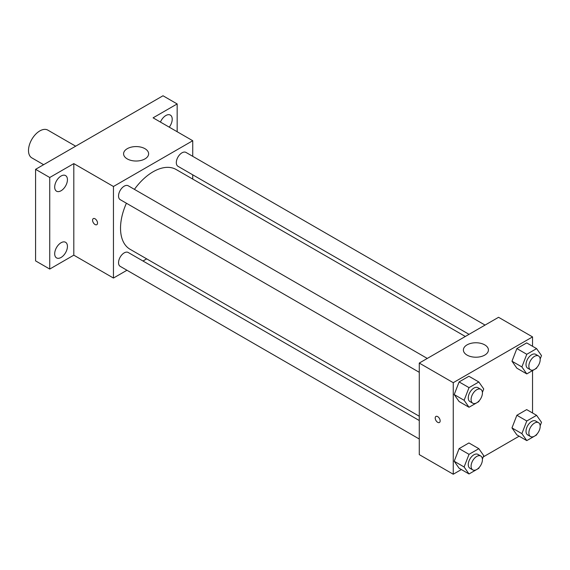 <?xml version="1.0" encoding="UTF-8"?>
<svg xmlns="http://www.w3.org/2000/svg" width="570" height="570" viewBox="0 0 570 570"><rect width="100%" height="100%" fill="white"/><g stroke="black" fill="none" stroke-linecap="round" stroke-linejoin="round"><path stroke-width="0.85" d="M75.668 146.191L47.837 130.124A16.017 9.248 120 0 0 35.49 134.413A16.017 9.248 120 0 0 28.5 150.53A16.017 9.248 120 0 0 31.82 157.869L43.626 164.687M126.96 270.251L113.451 278.053L73.808 255.168L49.74 269.061L35.582 260.889L35.582 169.333L163.006 95.767L177.163 103.939L177.163 131.734M146.682 258.865L142.977 261.003M61.061 257.462A9.02 5.208 -60 0 1 56.558 257.904A9.02 5.208 -60 0 1 55.176 250.679A9.02 5.208 -60 0 1 61.061 242.735A9.02 5.208 -60 0 1 65.571 242.286A9.02 5.208 -60 0 1 66.954 249.51A9.02 5.208 -60 0 1 61.061 257.462M61.061 190.758A9.02 5.208 -60 0 1 56.558 191.207A9.02 5.208 -60 0 1 55.176 183.975A9.02 5.208 -60 0 1 61.061 176.03A9.02 5.208 -60 0 1 65.571 175.581A9.02 5.208 -60 0 1 66.954 182.806A9.02 5.208 -60 0 1 61.061 190.758M73.808 255.168L73.808 163.611L49.74 177.505L35.582 169.333M49.74 269.061L49.74 177.505M113.451 278.053L113.451 186.497L73.808 163.611M113.451 186.497L192.738 140.726L153.095 117.833L177.163 103.939M127.252 158.909A12.511 7.225 180 0 1 123.59 153.8A12.511 7.225 180 0 1 136.102 146.576A12.511 7.225 180 0 1 148.62 153.8A12.511 7.225 180 0 1 140.89 160.476A12.511 7.225 180 0 1 127.252 158.909M160.448 122.08A9.02 5.208 -60 0 1 165.834 115.539A9.02 5.208 -60 0 1 170.345 115.09A9.02 5.208 -60 0 1 169.247 127.16M126.412 203.234A46.056 26.591 120 0 0 120.526 228.185A46.056 26.591 120 0 0 130.067 249.268L419.271 416.243M465.327 336.478L176.123 169.504A46.056 26.591 120 0 0 134.42 189.361M192.738 140.726L192.738 156.323M192.738 174.819L192.738 179.101M485.049 325.085L185.984 152.425A8.008 4.624 120 0 0 179.814 154.57A8.008 4.624 120 0 0 176.315 162.628A8.008 4.624 120 0 0 177.975 166.298L469.032 334.334M419.271 420.518L128.214 252.482A8.008 4.624 120 0 0 122.044 254.626A8.008 4.624 120 0 0 118.546 262.685A8.008 4.624 120 0 0 120.206 266.354L419.271 439.014M419.271 372.31L120.206 199.65A8.008 4.624 -60 0 1 120.206 190.401A8.008 4.624 -60 0 1 128.214 185.777L427.279 358.437M97.52 223.077A3.506 2.023 60 0 1 96.793 224.687A3.506 2.023 60 0 1 93.295 222.663A3.506 2.023 60 0 1 93.295 218.616A3.506 2.023 60 0 1 95.995 219.557A3.506 2.023 60 0 1 97.52 223.077M96.8 224.68A3.506 2.023 60 0 1 93.295 222.656A3.506 2.023 60 0 1 93.295 218.616M461.372 469.545L453.25 474.233L419.271 454.618L419.271 363.062L498.558 317.291L532.537 336.906L532.537 346.282M519.142 436.193L483.246 456.919M516.876 368.184L511.974 361.209L516.876 348.569L526.687 342.905L516.876 348.569L511.974 361.209L516.876 368.184L526.787 373.906L521.885 366.93L526.787 354.291L536.598 348.626L541.5 355.602L540.161 359.05M459.107 468.241L454.205 461.258L459.107 448.618L468.918 442.954L459.107 448.618L454.205 461.258L459.107 468.241L469.017 473.962L464.115 466.987L469.017 454.34L478.828 448.683L483.731 455.658L482.398 459.107M532.537 370.586L532.537 412.986M453.25 474.233L453.25 382.684L532.537 336.906M516.876 434.889L511.974 427.913L516.876 415.266L526.687 409.609L516.876 415.266L511.974 427.913L516.876 434.889L526.787 440.61L521.885 433.635L526.787 420.988L536.598 415.33L541.5 422.306L540.161 425.754M459.107 401.536L454.205 394.561L459.107 381.914L468.918 376.257L459.107 381.914L454.205 394.561L459.107 401.536L469.017 407.258L464.115 400.282L469.017 387.643L478.828 381.978L483.731 388.954L482.398 392.402M453.25 382.684L419.271 363.062M467.058 355.096A12.511 7.225 180 0 1 463.389 349.987A12.511 7.225 180 0 1 475.907 342.762A12.511 7.225 180 0 1 488.419 349.987A12.511 7.225 180 0 1 480.695 356.663A12.511 7.225 180 0 1 467.058 355.096M440.154 420.895A3.506 2.023 60 0 1 439.427 422.498A3.506 2.023 60 0 1 435.929 420.482A3.506 2.023 60 0 1 435.929 416.435A3.506 2.023 60 0 1 438.629 417.368A3.506 2.023 60 0 1 440.154 420.895M439.434 422.498A3.506 2.023 60 0 1 435.929 420.475A3.506 2.023 60 0 1 435.929 416.428M479.128 400.817L478.828 401.594L469.017 407.258M480.759 389.317L477.931 387.678A8.008 4.624 120 0 0 471.761 389.823A8.008 4.624 120 0 0 468.262 397.889A8.008 4.624 120 0 0 469.922 401.551L472.751 403.19A8.008 4.624 120 0 0 480.759 398.565A8.008 4.624 120 0 0 480.759 389.317A8.008 4.624 120 0 0 474.589 391.462A8.008 4.624 120 0 0 471.091 399.52A8.008 4.624 120 0 0 472.751 403.19M464.115 400.282L454.205 394.561M469.017 387.643L459.107 381.914M478.828 381.978L468.918 376.257M536.897 367.465L536.598 368.241L526.787 373.906M538.529 355.965L535.693 354.326A8.008 4.624 120 0 0 529.523 356.478A8.008 4.624 120 0 0 526.024 364.536A8.008 4.624 120 0 0 527.685 368.199L530.52 369.837A8.008 4.624 120 0 0 538.529 365.213A8.008 4.624 120 0 0 538.529 355.965A8.008 4.624 120 0 0 532.359 358.11A8.008 4.624 120 0 0 528.86 366.168A8.008 4.624 120 0 0 530.52 369.837M521.885 366.93L511.974 361.209M526.787 354.291L516.876 348.569M536.598 348.626L526.687 342.905M479.128 467.521L478.828 468.298L469.017 473.962M480.759 456.021L477.931 454.383A8.008 4.624 120 0 0 471.761 456.527A8.008 4.624 120 0 0 468.262 464.593A8.008 4.624 120 0 0 469.922 468.255L472.751 469.894A8.008 4.624 120 0 0 480.759 465.27A8.008 4.624 120 0 0 480.759 456.021A8.008 4.624 120 0 0 474.589 458.166A8.008 4.624 120 0 0 471.091 466.224A8.008 4.624 120 0 0 472.751 469.894M464.115 466.987L454.205 461.258M469.017 454.34L459.107 448.618M478.828 448.683L468.918 442.954M536.897 434.169L536.598 434.946L526.787 440.61M538.529 422.669L535.693 421.03A8.008 4.624 120 0 0 529.523 423.175A8.008 4.624 120 0 0 526.024 431.241A8.008 4.624 120 0 0 527.685 434.903L530.52 436.542A8.008 4.624 120 0 0 538.529 431.918A8.008 4.624 120 0 0 538.529 422.669A8.008 4.624 120 0 0 532.359 424.814A8.008 4.624 120 0 0 528.86 432.872A8.008 4.624 120 0 0 530.52 436.542M521.885 433.635L511.974 427.913M526.787 420.988L516.876 415.266M536.598 415.33L526.687 409.609"/></g></svg>
